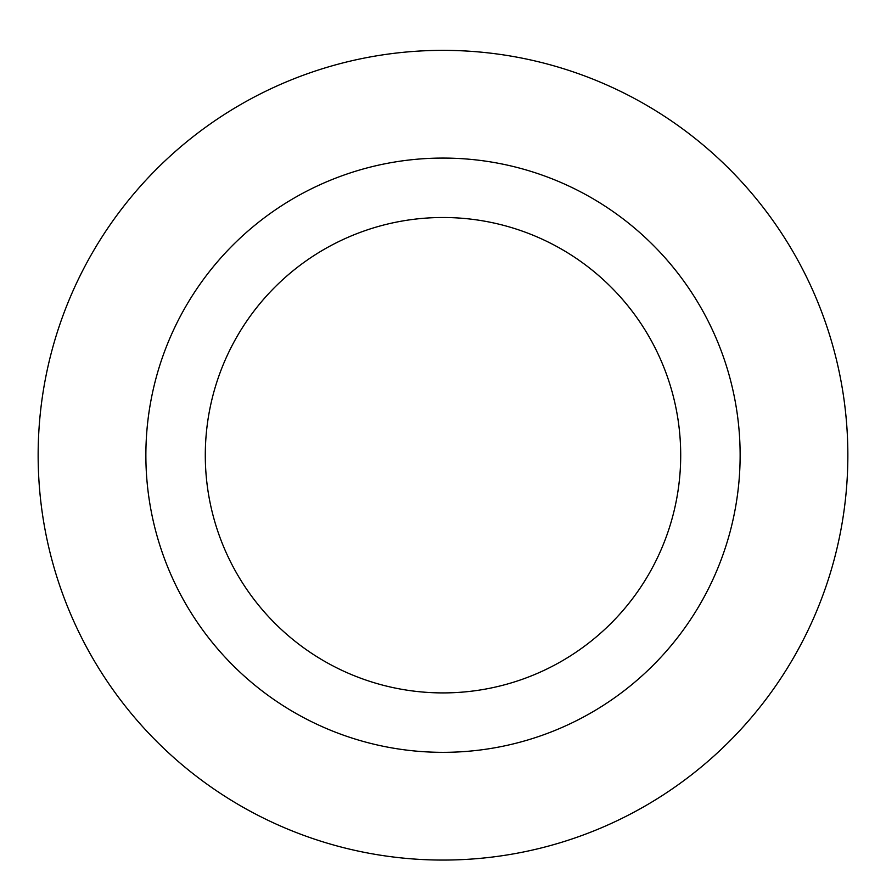 <?xml version="1.0" encoding="UTF-8"?>
<svg xmlns="http://www.w3.org/2000/svg" width="886" height="886" viewBox="0 0 886 886"><rect width="100%" height="100%" fill="white"/><g stroke="black" fill="none" stroke-linecap="round" stroke-linejoin="round"><path stroke-width="1.33" d="M443 50.358A404.847 404.847 0 0 1 793.612 657.633A404.847 404.847 0 0 1 92.388 657.633A404.847 404.847 0 0 1 443 50.358A404.847 404.847 0 0 1 793.612 657.633A404.847 404.847 0 0 1 92.388 657.633A404.847 404.847 0 0 1 443 50.358M443 158.073A297.142 297.142 0 0 1 700.328 603.776A297.142 297.142 0 0 1 185.672 603.776A297.142 297.142 0 0 1 443 158.073M443 217.502A237.714 237.714 0 0 1 648.862 574.062A237.714 237.714 0 0 1 237.138 574.062A237.714 237.714 0 0 1 443 217.502"/></g></svg>
